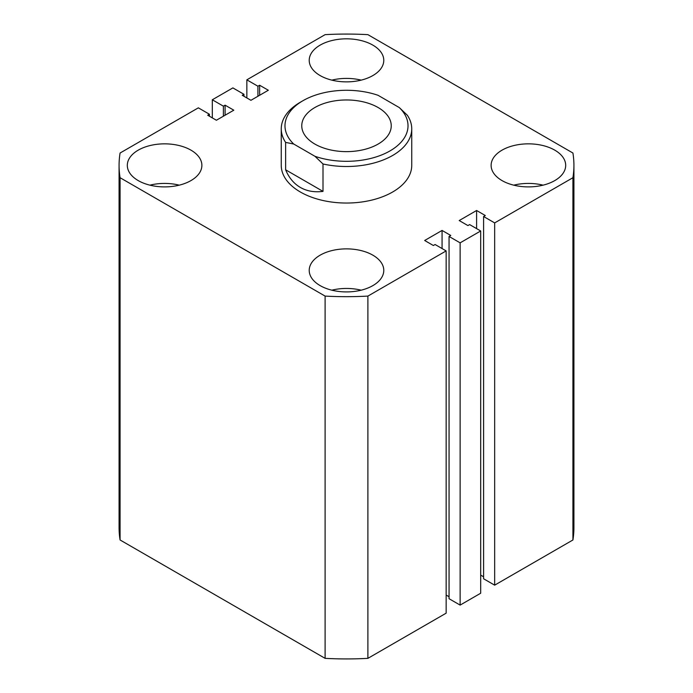 <?xml version="1.0" encoding="UTF-8"?>
<svg xmlns="http://www.w3.org/2000/svg" width="693" height="693" viewBox="0 0 693 693"><rect width="100%" height="100%" fill="white"/><g stroke="black" fill="none" stroke-linecap="round" stroke-linejoin="round"><path stroke-width="1.04" d="M554.772 150.147A37.283 21.526 0 0 0 514.137 145.487A37.283 21.526 0 0 0 491.12 165.376A37.283 21.526 0 0 0 502.044 180.596A37.283 21.526 0 0 0 542.671 185.256A37.283 21.526 0 0 0 565.687 165.376A37.283 21.526 0 0 0 554.772 150.147M543.087 185.161A37.283 21.526 0 0 0 513.73 185.161M372.86 255.171A37.283 21.526 0 0 0 332.233 250.511A37.283 21.526 0 0 0 309.217 270.391A37.283 21.526 0 0 0 320.14 285.611A37.283 21.526 0 0 0 360.767 290.28A37.283 21.526 0 0 0 383.783 270.391A37.283 21.526 0 0 0 372.86 255.171M361.174 290.185A37.283 21.526 0 0 0 331.826 290.185M372.86 45.132A37.283 21.526 0 0 0 332.233 40.463A37.283 21.526 0 0 0 309.217 60.352A37.283 21.526 0 0 0 320.14 75.572A37.283 21.526 0 0 0 360.767 80.232A37.283 21.526 0 0 0 383.783 60.352A37.283 21.526 0 0 0 372.86 45.132M361.174 80.137A37.283 21.526 0 0 0 331.826 80.137M190.956 150.147A37.283 21.526 0 0 0 150.329 145.487A37.283 21.526 0 0 0 127.313 165.376A37.283 21.526 0 0 0 138.228 180.596A37.283 21.526 0 0 0 178.863 185.256A37.283 21.526 0 0 0 201.88 165.376A37.283 21.526 0 0 0 190.956 150.147M179.27 185.161A37.283 21.526 0 0 0 149.913 185.161M281.254 128.837L281.254 165.376A65.246 37.673 0 0 0 300.364 192.004A65.246 37.673 0 0 0 371.465 200.173A65.246 37.673 0 0 0 411.746 165.376L411.746 128.837A65.246 37.673 180 0 1 323.007 163.981L323.007 191.381C314.431 192.481 306.886 191.173 300.364 187.439C293.875 183.654 288.964 177.78 285.629 169.802L285.629 142.403A65.246 37.673 180 0 1 281.254 128.837A65.246 37.673 180 0 1 300.364 102.209L302.997 100.684A61.521 35.516 0 0 0 293.693 144.014L314.943 156.289A61.521 35.516 0 0 0 390.003 150.909A61.521 35.516 0 0 0 399.307 107.58L407.371 115.281A65.246 37.673 180 0 1 411.746 128.837M325.104 658.35L120.08 539.977L120.08 177.72L325.104 296.093L325.104 658.35A227.425 131.306 0 0 0 367.896 658.35L367.896 296.093A227.425 131.306 0 0 1 325.104 296.093M367.896 296.093L446.153 250.909L446.153 613.166L367.896 658.35M446.153 250.909L435.083 244.516L433.368 245.513L424.67 240.488L442.065 230.44L442.065 248.553M446.153 595.053L449.055 596.734M442.065 230.44L450.771 235.464L449.055 236.452L449.055 598.709L460.126 605.102L460.126 242.845L449.055 236.452M494.663 222.903L494.663 585.161L572.92 539.977L572.92 177.72L494.663 222.903L483.593 216.511L485.299 215.523L476.602 210.499L459.199 220.547L467.905 225.571L469.62 224.584L480.691 230.977L480.691 593.225L460.126 605.102M480.691 230.977L460.126 242.845M476.602 210.499L476.602 228.612M483.593 576.793L480.691 575.121M483.593 216.511L483.593 578.768L494.663 585.161M572.92 539.977A227.425 131.306 0 0 0 573.925 527.624L573.925 165.376A227.425 131.306 0 0 0 572.92 153.023L367.896 34.65A227.425 131.306 0 0 0 325.104 34.65L246.847 79.834L246.847 97.947M572.92 177.72A227.425 131.306 0 0 0 573.925 165.376M246.847 79.834L257.917 86.227L257.917 96.266M257.917 86.227L259.632 85.239L259.632 95.279M259.632 85.239L268.33 90.255L250.935 100.303L242.229 95.279L243.945 94.291L243.945 96.266M243.945 94.291L232.874 87.898L212.309 99.775L212.309 117.879M120.08 177.72A227.425 131.306 0 0 1 119.075 165.376A227.425 131.306 0 0 1 120.08 153.023L198.337 107.839L209.407 114.232L207.701 115.22L216.398 120.244L233.801 110.196L225.095 105.171L223.38 106.168L223.38 116.207M223.38 106.168L212.309 99.775M225.095 105.171L225.095 115.22M209.407 114.232L209.407 116.207M119.075 165.376L119.075 527.624A227.425 131.306 0 0 0 120.08 539.977M378.135 107.536A44.742 25.832 0 0 0 329.383 101.932A44.742 25.832 0 0 0 301.758 125.797A44.742 25.832 0 0 0 314.865 144.066A44.742 25.832 0 0 0 363.617 149.662A44.742 25.832 0 0 0 391.242 125.797A44.742 25.832 0 0 0 378.135 107.536M302.997 100.684A61.521 35.516 0 0 1 378.057 95.305L399.307 107.58M323.007 191.381L285.629 169.802M293.693 144.014L285.629 142.403M323.007 163.981L314.943 156.289"/></g></svg>
